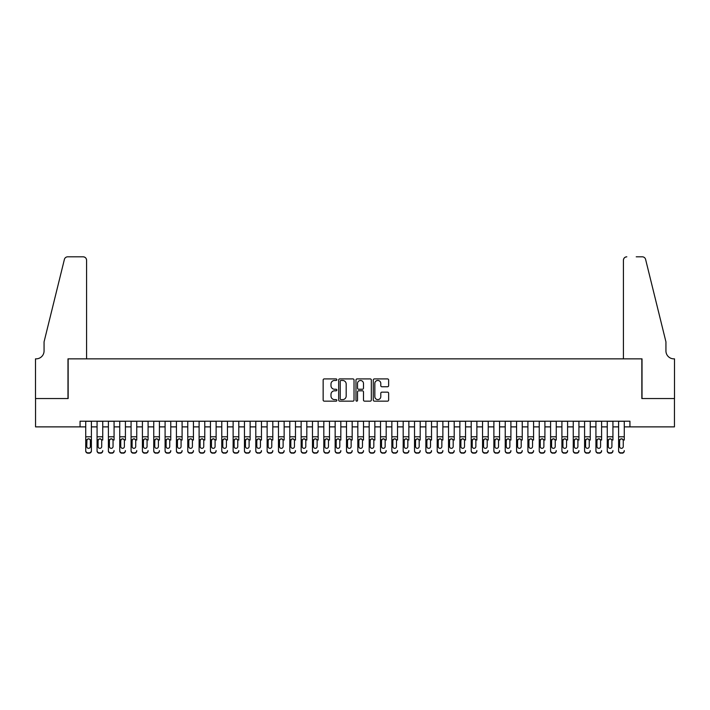 <?xml version="1.0" encoding="UTF-8"?>
<svg xmlns="http://www.w3.org/2000/svg" width="710" height="710" viewBox="0 0 710 710"><rect width="100%" height="100%" fill="white"/><g stroke="black" fill="none" stroke-linecap="round" stroke-linejoin="round"><path stroke-width="1.06" d="M336.859 379.681A0.781 0.781 0 0 0 336.078 378.909L324.257 378.909A1.109 1.109 0 0 0 323.148 380.019L323.148 400.049A1.109 1.109 0 0 0 324.257 401.159L336.078 401.159A0.781 0.781 0 0 0 336.859 400.387A0.781 0.781 0 0 0 336.078 399.606L334.552 399.606A3.559 3.559 0 0 1 330.993 396.047L330.993 394.378A3.559 3.559 0 0 1 334.552 390.811L336.078 390.811A0.781 0.781 0 0 0 336.859 390.03A0.781 0.781 0 0 0 336.078 389.257L334.552 389.257A3.559 3.559 0 0 1 330.993 385.69L330.993 384.021A3.559 3.559 0 0 1 334.552 380.462L336.078 380.462A0.781 0.781 0 0 0 336.859 379.681M387.527 386.755A1.109 1.109 0 0 0 388.636 385.636L388.636 380.019A1.109 1.109 0 0 0 387.527 378.909L374.392 378.909A1.109 1.109 0 0 0 373.283 380.019L373.283 400.049A1.109 1.109 0 0 0 374.392 401.159L387.527 401.159A1.109 1.109 0 0 0 388.636 400.049L388.636 393.26A1.109 1.109 0 0 0 387.527 392.151L381.9 392.151A1.109 1.109 0 0 0 380.791 393.26L380.791 396.624A2.973 2.973 0 0 1 377.818 399.606A2.973 2.973 0 0 1 374.836 396.624L374.836 383.444A2.973 2.973 0 0 1 377.818 380.462A2.973 2.973 0 0 1 380.791 383.444L380.791 385.636A1.109 1.109 0 0 0 381.9 386.755L387.527 386.755M80.061 426.879L35.553 426.879L35.553 398.541L68.151 398.541L68.151 358.852L641.849 358.852L641.849 398.541L674.447 398.541L674.447 426.879L629.939 426.879L629.939 421.216L80.061 421.216L80.061 426.879L85.724 426.879M354.024 380.019A1.109 1.109 0 0 0 352.914 378.909L339.779 378.909A1.109 1.109 0 0 0 338.67 380.019L338.67 400.049A1.109 1.109 0 0 0 339.779 401.159L352.914 401.159A1.109 1.109 0 0 0 354.024 400.049L354.024 380.019M357.086 378.909L370.221 378.909A1.109 1.109 0 0 1 371.33 380.019L371.33 400.049A1.109 1.109 0 0 1 370.221 401.159L364.603 401.159A1.109 1.109 0 0 1 363.484 400.049L363.484 391.929A1.109 1.109 0 0 0 362.375 390.811L358.648 390.811A1.109 1.109 0 0 0 357.529 391.929L357.529 400.387A0.781 0.781 0 0 1 356.748 401.159A0.781 0.781 0 0 1 355.976 400.387L355.976 380.019A1.109 1.109 0 0 1 357.086 378.909M91.395 426.879L97.066 426.879M102.737 426.879L108.399 426.879M114.07 426.879L119.741 426.879M125.413 426.879L131.075 426.879M136.746 426.879L142.417 426.879M148.088 426.879L153.75 426.879M159.422 426.879L165.093 426.879M170.764 426.879L176.426 426.879M182.097 426.879L187.768 426.879M193.44 426.879L199.102 426.879M204.773 426.879L210.444 426.879M216.115 426.879L221.777 426.879M227.448 426.879L233.12 426.879M238.791 426.879L244.453 426.879M250.124 426.879L255.795 426.879M261.466 426.879L267.129 426.879M272.8 426.879L278.471 426.879M284.142 426.879L289.804 426.879M295.475 426.879L301.147 426.879M306.818 426.879L312.48 426.879M318.151 426.879L323.822 426.879M329.493 426.879L335.155 426.879M340.827 426.879L346.498 426.879M352.169 426.879L357.831 426.879M363.502 426.879L369.173 426.879M374.844 426.879L380.507 426.879M386.178 426.879L391.849 426.879M397.52 426.879L403.182 426.879M408.853 426.879L414.525 426.879M420.196 426.879L425.858 426.879M431.529 426.879L437.2 426.879M442.871 426.879L448.534 426.879M454.205 426.879L459.876 426.879M465.547 426.879L471.209 426.879M476.88 426.879L482.551 426.879M488.223 426.879L493.885 426.879M499.556 426.879L505.227 426.879M510.898 426.879L516.56 426.879M522.232 426.879L527.903 426.879M533.574 426.879L539.236 426.879M544.907 426.879L550.578 426.879M556.25 426.879L561.912 426.879M567.583 426.879L573.254 426.879M578.925 426.879L584.587 426.879M590.259 426.879L595.93 426.879M601.601 426.879L607.263 426.879M612.934 426.879L618.605 426.879M624.276 426.879L629.939 426.879M341.004 380.462A0.781 0.781 0 0 0 340.223 381.243L340.223 398.825A0.781 0.781 0 0 0 341.004 399.606L342.619 399.606A3.559 3.559 0 0 0 346.178 396.047L346.178 384.021A3.559 3.559 0 0 0 342.619 380.462L341.004 380.462M363.484 383.498A2.973 2.973 0 0 0 360.511 380.516A2.973 2.973 0 0 0 357.529 383.498L357.529 388.139A1.109 1.109 0 0 0 358.648 389.257L362.375 389.257A1.109 1.109 0 0 0 363.484 388.139L363.484 383.498M85.724 440.076L85.724 450.584A2.272 2.245 -0 0 0 87.996 452.829L89.132 452.829A2.272 2.245 -0 0 0 91.395 450.584L91.395 450.939A2.272 2.245 180 0 1 89.132 453.184L89.132 452.829M90.374 446.528L90.374 440.564L90.374 446.528A1.81 1.802 180 0 1 88.564 448.329A1.81 1.802 180 0 0 90.374 446.528M86.744 446.883L86.744 446.528A1.81 1.802 180 0 0 88.564 448.329M87.614 439.002L86.744 440.422M89.504 439.002L88.564 438.736L90.17 439.721L90.374 440.564M91.395 421.216L91.395 450.584M85.724 421.216L85.724 450.939A2.272 2.245 180 0 0 87.996 453.184L89.132 453.184M85.724 439.721L86.948 439.721L86.744 446.528M86.948 439.721L88.564 438.736M86.576 358.852L86.576 260.215A3.399 3.399 0 0 0 83.176 256.816L67.698 256.816A3.399 3.399 0 0 0 64.397 259.398L44.064 341.847L44.064 350.917A7.934 7.934 0 0 1 36.121 358.852L35.5 358.852L35.5 398.541L67.982 398.541L67.982 358.852L86.576 358.852L86.576 260.215C86.363 258.165 85.227 257.029 83.176 256.816L73.769 256.816M64.397 259.398C65.258 257.535 65.258 257.535 64.397 259.398C65.258 257.535 65.258 257.535 64.397 259.398M44.064 350.917A7.934 7.934 0 0 1 36.121 358.852M623.424 358.852L623.424 260.215L623.424 358.852L642.017 358.852L642.017 398.541L674.5 398.541L674.5 358.852L673.879 358.852A7.934 7.934 0 0 1 665.936 350.917A7.934 7.934 0 0 0 673.879 358.852M659.705 316.571L645.603 259.398L665.936 341.847L665.936 350.917M636.231 256.816L642.302 256.816A3.399 3.399 0 0 1 645.603 259.398C644.742 257.535 644.742 257.535 645.603 259.398C644.742 257.535 644.742 257.535 645.603 259.398M626.823 256.816A3.399 3.399 0 0 0 623.424 260.215C623.637 258.165 624.773 257.029 626.823 256.816M97.066 421.216L97.066 450.584A2.272 2.245 -0 0 0 99.329 452.829L100.465 452.829A2.272 2.245 -0 0 0 102.737 450.584L102.737 450.939A2.272 2.245 180 0 1 100.465 453.184L100.465 452.829M102.737 440.076L102.737 421.216M101.716 446.528L101.716 440.564L101.716 446.528A1.81 1.802 180 0 1 99.897 448.329A1.81 1.802 180 0 0 101.716 446.528M98.086 446.883L98.086 446.528A1.81 1.802 180 0 0 99.897 448.329A1.81 1.802 180 0 1 98.086 446.528L98.086 440.422M98.956 439.002L98.086 440.564L98.282 439.721L99.897 438.736L101.512 439.721L101.716 440.564M100.847 439.002L99.897 438.736M108.399 421.216L108.399 450.584A2.272 2.245 -0 0 0 110.671 452.829L111.807 452.829A2.272 2.245 -0 0 0 114.07 450.584L114.07 450.939A2.272 2.245 180 0 1 111.807 453.184L111.807 452.829M114.07 440.076L114.07 421.216M113.05 446.528L113.05 440.564L113.05 446.528A1.81 1.802 180 0 1 111.239 448.329A1.81 1.802 180 0 0 113.05 446.528M109.42 446.883L109.42 446.528A1.81 1.802 180 0 0 111.239 448.329A1.81 1.802 180 0 1 109.42 446.528L109.42 440.422M110.29 439.002L109.42 440.564L109.624 439.721L111.239 438.736L112.846 439.721L113.05 440.564M112.18 439.002L111.239 438.736M119.741 421.216L119.741 450.584A2.272 2.245 -0 0 0 122.005 452.829L123.141 452.829A2.272 2.245 -0 0 0 125.413 450.584L125.413 450.939A2.272 2.245 180 0 1 123.141 453.184L123.141 452.829M125.413 440.076L125.413 421.216M124.392 446.528L124.392 440.564L124.392 446.528A1.81 1.802 180 0 1 122.573 448.329A1.81 1.802 180 0 0 124.392 446.528M120.762 446.883L120.762 446.528A1.81 1.802 180 0 0 122.573 448.329A1.81 1.802 180 0 1 120.762 446.528L120.762 440.422M121.632 439.002L120.762 440.564L120.957 439.721L122.573 438.736L124.188 439.721L124.392 440.564M123.522 439.002L122.573 438.736M131.075 421.216L131.075 450.584A2.272 2.245 -0 0 0 133.347 452.829L134.483 452.829A2.272 2.245 -0 0 0 136.746 450.584L136.746 450.939A2.272 2.245 180 0 1 134.483 453.184L134.483 452.829M136.746 440.076L136.746 421.216M135.725 446.528L135.725 440.564L135.725 446.528A1.81 1.802 180 0 1 133.915 448.329A1.81 1.802 180 0 0 135.725 446.528M132.095 446.883L132.095 446.528A1.81 1.802 180 0 0 133.915 448.329A1.81 1.802 180 0 1 132.095 446.528L132.095 440.422M132.965 439.002L132.095 440.564L132.3 439.721L133.915 438.736L135.521 439.721L135.725 440.564M134.856 439.002L133.915 438.736M99.329 452.829L100.465 453.184M99.329 453.184A2.272 2.245 180 0 1 97.066 450.939L97.066 450.584M110.671 452.829L111.807 453.184M110.671 453.184A2.272 2.245 180 0 1 108.399 450.939L108.399 450.584M122.005 452.829L123.141 453.184M122.005 453.184A2.272 2.245 180 0 1 119.741 450.939L119.741 450.584M133.347 452.829L134.483 453.184M133.347 453.184A2.272 2.245 180 0 1 131.075 450.939L131.075 450.584M142.417 421.216L142.417 450.584A2.272 2.245 -0 0 0 144.68 452.829L145.816 452.829A2.272 2.245 -0 0 0 148.088 450.584L148.088 450.939A2.272 2.245 180 0 1 145.816 453.184L145.816 452.829M148.088 440.076L148.088 421.216M147.068 446.528L147.068 440.564L147.068 446.528A1.81 1.802 180 0 1 145.248 448.329A1.81 1.802 180 0 0 147.068 446.528M143.438 446.883L143.438 446.528A1.81 1.802 180 0 0 145.248 448.329A1.81 1.802 180 0 1 143.438 446.528L143.438 440.422M144.307 439.002L143.438 440.564L143.633 439.721L145.248 438.736L146.863 439.721L147.068 440.564M146.198 439.002L145.248 438.736M144.68 452.829L145.816 453.184M144.68 453.184A2.272 2.245 180 0 1 142.417 450.939L142.417 450.584M153.75 421.216L153.75 450.584A2.272 2.245 -0 0 0 156.023 452.829L157.159 452.829A2.272 2.245 -0 0 0 159.422 450.584L159.422 450.939A2.272 2.245 180 0 1 157.159 453.184L157.159 452.829M159.422 440.076L159.422 421.216M158.401 446.528L158.401 440.564L158.401 446.528A1.81 1.802 180 0 1 156.59 448.329A1.81 1.802 180 0 0 158.401 446.528M154.771 446.883L154.771 446.528A1.81 1.802 180 0 0 156.59 448.329A1.81 1.802 180 0 1 154.771 446.528L154.771 440.422M155.641 439.002L154.771 440.564L154.975 439.721L156.59 438.736L158.197 439.721L158.401 440.564M157.531 439.002L156.59 438.736M156.023 452.829L157.159 453.184M156.023 453.184A2.272 2.245 180 0 1 153.75 450.939L153.75 450.584M165.093 421.216L165.093 450.584A2.272 2.245 -0 0 0 167.356 452.829L168.492 452.829A2.272 2.245 -0 0 0 170.764 450.584L170.764 450.939A2.272 2.245 180 0 1 168.492 453.184L168.492 452.829M170.764 440.076L170.764 421.216M169.743 446.528L169.743 440.564L169.743 446.528A1.81 1.802 180 0 1 167.924 448.329A1.81 1.802 180 0 0 169.743 446.528M166.113 446.883L166.113 446.528A1.81 1.802 180 0 0 167.924 448.329A1.81 1.802 180 0 1 166.113 446.528L166.113 440.422M166.983 439.002L166.113 440.564L166.309 439.721L167.924 438.736L169.539 439.721L169.743 440.564M168.873 439.002L167.924 438.736M167.356 452.829L168.492 453.184M167.356 453.184A2.272 2.245 180 0 1 165.093 450.939L165.093 450.584M176.426 421.216L176.426 450.584A2.272 2.245 -0 0 0 178.698 452.829L179.834 452.829A2.272 2.245 -0 0 0 182.097 450.584L182.097 450.939A2.272 2.245 180 0 1 179.834 453.184L179.834 452.829M182.097 440.076L182.097 421.216M181.077 446.528L181.077 440.564L181.077 446.528A1.81 1.802 180 0 1 179.266 448.329A1.81 1.802 180 0 0 181.077 446.528M177.447 446.883L177.447 446.528A1.81 1.802 180 0 0 179.266 448.329A1.81 1.802 180 0 1 177.447 446.528L177.447 440.422M178.316 439.002L177.447 440.564L177.651 439.721L179.266 438.736L180.873 439.721L181.077 440.564M180.207 439.002L179.266 438.736M178.698 452.829L179.834 453.184M178.698 453.184A2.272 2.245 180 0 1 176.426 450.939L176.426 450.584M187.768 421.216L187.768 450.584A2.272 2.245 -0 0 0 190.031 452.829L191.167 452.829A2.272 2.245 -0 0 0 193.44 450.584L193.44 450.939A2.272 2.245 180 0 1 191.167 453.184L191.167 452.829M193.44 440.076L193.44 421.216M192.419 446.528L192.419 440.564L192.419 446.528A1.81 1.802 180 0 1 190.599 448.329A1.81 1.802 180 0 0 192.419 446.528M188.789 446.883L188.789 446.528A1.81 1.802 180 0 0 190.599 448.329A1.81 1.802 180 0 1 188.789 446.528L188.789 440.422M189.659 439.002L188.789 440.564L188.984 439.721L190.599 438.736L192.215 439.721L192.419 440.564M191.549 439.002L190.599 438.736M190.031 452.829L191.167 453.184M190.031 453.184A2.272 2.245 180 0 1 187.768 450.939L187.768 450.584M199.102 421.216L199.102 450.584A2.272 2.245 -0 0 0 201.374 452.829L202.51 452.829A2.272 2.245 -0 0 0 204.773 450.584L204.773 450.939A2.272 2.245 180 0 1 202.51 453.184L202.51 452.829M204.773 440.076L204.773 421.216M203.752 446.528L203.752 440.564L203.752 446.528A1.81 1.802 180 0 1 201.942 448.329A1.81 1.802 180 0 0 203.752 446.528M200.122 446.883L200.122 446.528A1.81 1.802 180 0 0 201.942 448.329A1.81 1.802 180 0 1 200.122 446.528L200.122 440.422M200.992 439.002L200.122 440.564L200.326 439.721L201.942 438.736L203.548 439.721L203.752 440.564M202.882 439.002L201.942 438.736M201.374 452.829L202.51 453.184M201.374 453.184A2.272 2.245 180 0 1 199.102 450.939L199.102 450.584M210.444 421.216L210.444 450.584A2.272 2.245 -0 0 0 212.707 452.829L213.843 452.829A2.272 2.245 -0 0 0 216.115 450.584L216.115 450.939A2.272 2.245 180 0 1 213.843 453.184L213.843 452.829M216.115 440.076L216.115 421.216M215.095 446.528L215.095 440.564L215.095 446.528A1.81 1.802 180 0 1 213.275 448.329A1.81 1.802 180 0 0 215.095 446.528M211.465 446.883L211.465 446.528A1.81 1.802 180 0 0 213.275 448.329A1.81 1.802 180 0 1 211.465 446.528L211.465 440.422M212.334 439.002L211.465 440.564L211.66 439.721L213.275 438.736L214.89 439.721L215.095 440.564M214.225 439.002L213.275 438.736M212.707 452.829L213.843 453.184M212.707 453.184A2.272 2.245 180 0 1 210.444 450.939L210.444 450.584M221.777 421.216L221.777 450.584A2.272 2.245 -0 0 0 224.049 452.829L225.185 452.829A2.272 2.245 -0 0 0 227.448 450.584L227.448 450.939A2.272 2.245 180 0 1 225.185 453.184L225.185 452.829M227.448 440.076L227.448 421.216M226.428 446.528L226.428 440.564L226.428 446.528A1.81 1.802 180 0 1 224.617 448.329A1.81 1.802 180 0 0 226.428 446.528M222.798 446.883L222.798 446.528A1.81 1.802 180 0 0 224.617 448.329A1.81 1.802 180 0 1 222.798 446.528L222.798 440.422M223.668 439.002L222.798 440.564L223.002 439.721L224.617 438.736L226.233 439.721L226.428 440.564M225.558 439.002L224.617 438.736M224.049 452.829L225.185 453.184M224.049 453.184A2.272 2.245 180 0 1 221.777 450.939L221.777 450.584M233.12 421.216L233.12 450.584A2.272 2.245 -0 0 0 235.383 452.829L236.519 452.829A2.272 2.245 -0 0 0 238.791 450.584L238.791 450.939A2.272 2.245 180 0 1 236.519 453.184L236.519 452.829M238.791 440.076L238.791 421.216M237.77 446.528L237.77 440.564L237.77 446.528A1.81 1.802 180 0 1 235.951 448.329A1.81 1.802 180 0 0 237.77 446.528M234.14 446.883L234.14 446.528A1.81 1.802 180 0 0 235.951 448.329A1.81 1.802 180 0 1 234.14 446.528L234.14 440.422M235.01 439.002L234.14 440.564L234.335 439.721L235.951 438.736L237.566 439.721L237.77 440.564M236.9 439.002L235.951 438.736M235.383 452.829L236.519 453.184M235.383 453.184A2.272 2.245 180 0 1 233.12 450.939L233.12 450.584M244.453 421.216L244.453 450.584A2.272 2.245 -0 0 0 246.725 452.829L247.861 452.829A2.272 2.245 -0 0 0 250.124 450.584L250.124 450.939A2.272 2.245 180 0 1 247.861 453.184L247.861 452.829M250.124 440.076L250.124 421.216M249.103 446.528L249.103 440.564L249.103 446.528A1.81 1.802 180 0 1 247.293 448.329A1.81 1.802 180 0 0 249.103 446.528M245.474 446.883L245.474 446.528A1.81 1.802 180 0 0 247.293 448.329A1.81 1.802 180 0 1 245.474 446.528L245.474 440.422M246.343 439.002L245.474 440.564L245.678 439.721L247.293 438.736L248.908 439.721L249.103 440.564M248.234 439.002L247.293 438.736M246.725 452.829L247.861 453.184M246.725 453.184A2.272 2.245 180 0 1 244.453 450.939L244.453 450.584M255.795 421.216L255.795 450.584A2.272 2.245 -0 0 0 258.058 452.829L259.194 452.829A2.272 2.245 -0 0 0 261.466 450.584L261.466 450.939A2.272 2.245 180 0 1 259.194 453.184L259.194 452.829M261.466 440.076L261.466 421.216M260.446 446.528L260.446 440.564L260.446 446.528A1.81 1.802 180 0 1 258.626 448.329A1.81 1.802 180 0 0 260.446 446.528M256.816 446.883L256.816 446.528A1.81 1.802 180 0 0 258.626 448.329A1.81 1.802 180 0 1 256.816 446.528L256.816 440.422M257.686 439.002L256.816 440.564L257.011 439.721L258.626 438.736L260.242 439.721L260.446 440.564M259.576 439.002L258.626 438.736M258.058 452.829L259.194 453.184M258.058 453.184A2.272 2.245 180 0 1 255.795 450.939L255.795 450.584M267.129 421.216L267.129 450.584A2.272 2.245 -0 0 0 269.401 452.829L270.537 452.829A2.272 2.245 -0 0 0 272.8 450.584L272.8 450.939A2.272 2.245 180 0 1 270.537 453.184L270.537 452.829M272.8 440.076L272.8 421.216M271.779 446.528L271.779 440.564L271.779 446.528A1.81 1.802 180 0 1 269.969 448.329A1.81 1.802 180 0 0 271.779 446.528M268.149 446.883L268.149 446.528A1.81 1.802 180 0 0 269.969 448.329A1.81 1.802 180 0 1 268.149 446.528L268.149 440.422M269.019 439.002L268.149 440.564L268.353 439.721L269.969 438.736L271.584 439.721L271.779 440.564M270.909 439.002L269.969 438.736M269.401 452.829L270.537 453.184M269.401 453.184A2.272 2.245 180 0 1 267.129 450.939L267.129 450.584M278.471 421.216L278.471 450.584A2.272 2.245 -0 0 0 280.734 452.829L281.87 452.829A2.272 2.245 -0 0 0 284.142 450.584L284.142 450.939A2.272 2.245 180 0 1 281.87 453.184L281.87 452.829M284.142 440.076L284.142 421.216M283.121 446.528L283.121 440.564L283.121 446.528A1.81 1.802 180 0 1 281.302 448.329A1.81 1.802 180 0 0 283.121 446.528M279.491 446.883L279.491 446.528A1.81 1.802 180 0 0 281.302 448.329A1.81 1.802 180 0 1 279.491 446.528L279.491 440.422M280.361 439.002L279.491 440.564L279.687 439.721L281.302 438.736L282.917 439.721L283.121 440.564M282.252 439.002L281.302 438.736M280.734 452.829L281.87 453.184M280.734 453.184A2.272 2.245 180 0 1 278.471 450.939L278.471 450.584M289.804 421.216L289.804 450.584A2.272 2.245 -0 0 0 292.076 452.829L293.212 452.829A2.272 2.245 -0 0 0 295.475 450.584L295.475 450.939A2.272 2.245 180 0 1 293.212 453.184L293.212 452.829M295.475 440.076L295.475 421.216M294.455 446.528L294.455 440.564L294.455 446.528A1.81 1.802 180 0 1 292.644 448.329A1.81 1.802 180 0 0 294.455 446.528M290.825 446.883L290.825 446.528A1.81 1.802 180 0 0 292.644 448.329A1.81 1.802 180 0 1 290.825 446.528L290.825 440.422M291.695 439.002L290.825 440.564L291.029 439.721L292.644 438.736L294.26 439.721L294.455 440.564M293.585 439.002L292.644 438.736M292.076 452.829L293.212 453.184M292.076 453.184A2.272 2.245 180 0 1 289.804 450.939L289.804 450.584M301.147 421.216L301.147 450.584A2.272 2.245 -0 0 0 303.41 452.829L304.546 452.829A2.272 2.245 -0 0 0 306.818 450.584L306.818 450.939A2.272 2.245 180 0 1 304.546 453.184L304.546 452.829M306.818 440.076L306.818 421.216M305.797 446.528L305.797 440.564L305.797 446.528A1.81 1.802 180 0 1 303.978 448.329A1.81 1.802 180 0 0 305.797 446.528M302.167 446.883L302.167 446.528A1.81 1.802 180 0 0 303.978 448.329A1.81 1.802 180 0 1 302.167 446.528L302.167 440.422M303.037 439.002L302.167 440.564L302.362 439.721L303.978 438.736L305.593 439.721L305.797 440.564M304.927 439.002L303.978 438.736M303.41 452.829L304.546 453.184M303.41 453.184A2.272 2.245 180 0 1 301.147 450.939L301.147 450.584M312.48 421.216L312.48 450.584A2.272 2.245 -0 0 0 314.752 452.829L315.888 452.829A2.272 2.245 -0 0 0 318.151 450.584L318.151 450.939A2.272 2.245 180 0 1 315.888 453.184L315.888 452.829M318.151 440.076L318.151 421.216M317.13 446.528L317.13 440.564L317.13 446.528A1.81 1.802 180 0 1 315.32 448.329A1.81 1.802 180 0 0 317.13 446.528M313.5 446.883L313.5 446.528A1.81 1.802 180 0 0 315.32 448.329A1.81 1.802 180 0 1 313.5 446.528L313.5 440.422M314.37 439.002L313.5 440.564L313.705 439.721L315.32 438.736L316.935 439.721L317.13 440.564M316.261 439.002L315.32 438.736M314.752 452.829L315.888 453.184M314.752 453.184A2.272 2.245 180 0 1 312.48 450.939L312.48 450.584M323.822 421.216L323.822 450.584A2.272 2.245 -0 0 0 326.085 452.829L327.221 452.829A2.272 2.245 -0 0 0 329.493 450.584L329.493 450.939A2.272 2.245 180 0 1 327.221 453.184L327.221 452.829M329.493 440.076L329.493 421.216M328.473 446.528L328.473 440.564L328.473 446.528A1.81 1.802 180 0 1 326.653 448.329A1.81 1.802 180 0 0 328.473 446.528M324.843 446.883L324.843 446.528A1.81 1.802 180 0 0 326.653 448.329A1.81 1.802 180 0 1 324.843 446.528L324.843 440.422M325.712 439.002L324.843 440.564L325.038 439.721L326.653 438.736L328.268 439.721L328.473 440.564M327.603 439.002L326.653 438.736M326.085 452.829L327.221 453.184M326.085 453.184A2.272 2.245 180 0 1 323.822 450.939L323.822 450.584M335.155 421.216L335.155 450.584A2.272 2.245 -0 0 0 337.427 452.829L338.563 452.829A2.272 2.245 -0 0 0 340.827 450.584L340.827 450.939A2.272 2.245 180 0 1 338.563 453.184L338.563 452.829M340.827 440.076L340.827 421.216M339.806 446.528L339.806 440.564L339.806 446.528A1.81 1.802 180 0 1 337.995 448.329A1.81 1.802 180 0 0 339.806 446.528M336.176 446.883L336.176 446.528A1.81 1.802 180 0 0 337.995 448.329A1.81 1.802 180 0 1 336.176 446.528L336.176 440.422M337.046 439.002L336.176 440.564L336.38 439.721L337.995 438.736L339.611 439.721L339.806 440.564M338.936 439.002L337.995 438.736M337.427 452.829L338.563 453.184M337.427 453.184A2.272 2.245 180 0 1 335.155 450.939L335.155 450.584M346.498 421.216L346.498 450.584A2.272 2.245 -0 0 0 348.761 452.829L349.897 452.829A2.272 2.245 -0 0 0 352.169 450.584L352.169 450.939A2.272 2.245 180 0 1 349.897 453.184L349.897 452.829M352.169 440.076L352.169 421.216M351.148 446.528L351.148 440.564L351.148 446.528A1.81 1.802 180 0 1 349.329 448.329A1.81 1.802 180 0 0 351.148 446.528M347.518 446.883L347.518 446.528A1.81 1.802 180 0 0 349.329 448.329A1.81 1.802 180 0 1 347.518 446.528L347.518 440.422M348.388 439.002L347.518 440.564L347.714 439.721L349.329 438.736L350.944 439.721L351.148 440.564M350.279 439.002L349.329 438.736M348.761 452.829L349.897 453.184M348.761 453.184A2.272 2.245 180 0 1 346.498 450.939L346.498 450.584M357.831 421.216L357.831 450.584A2.272 2.245 -0 0 0 360.103 452.829L361.239 452.829A2.272 2.245 -0 0 0 363.502 450.584L363.502 450.939A2.272 2.245 180 0 1 361.239 453.184L361.239 452.829M363.502 440.076L363.502 421.216M362.482 446.528L362.482 440.564L362.482 446.528A1.81 1.802 180 0 1 360.671 448.329A1.81 1.802 180 0 0 362.482 446.528M358.852 446.883L358.852 446.528A1.81 1.802 180 0 0 360.671 448.329A1.81 1.802 180 0 1 358.852 446.528L358.852 440.422M359.721 439.002L358.852 440.564L359.056 439.721L360.671 438.736L362.286 439.721L362.482 440.564M361.612 439.002L360.671 438.736M360.103 452.829L361.239 453.184M360.103 453.184A2.272 2.245 180 0 1 357.831 450.939L357.831 450.584M369.173 421.216L369.173 450.584A2.272 2.245 -0 0 0 371.436 452.829L372.572 452.829A2.272 2.245 -0 0 0 374.844 450.584L374.844 450.939A2.272 2.245 180 0 1 372.572 453.184L372.572 452.829M374.844 440.076L374.844 421.216M373.824 446.528L373.824 440.564L373.824 446.528A1.81 1.802 180 0 1 372.005 448.329A1.81 1.802 180 0 0 373.824 446.528M370.194 446.883L370.194 446.528A1.81 1.802 180 0 0 372.005 448.329A1.81 1.802 180 0 1 370.194 446.528L370.194 440.422M371.064 439.002L370.194 440.564L370.389 439.721L372.005 438.736L373.62 439.721L373.824 440.564M372.954 439.002L372.005 438.736M371.436 452.829L372.572 453.184M371.436 453.184A2.272 2.245 180 0 1 369.173 450.939L369.173 450.584M380.507 421.216L380.507 450.584A2.272 2.245 -0 0 0 382.779 452.829L383.915 452.829A2.272 2.245 -0 0 0 386.178 450.584L386.178 450.939A2.272 2.245 180 0 1 383.915 453.184L383.915 452.829M386.178 440.076L386.178 421.216M385.157 446.528L385.157 440.564L385.157 446.528A1.81 1.802 180 0 1 383.347 448.329A1.81 1.802 180 0 0 385.157 446.528M381.527 446.883L381.527 446.528A1.81 1.802 180 0 0 383.347 448.329A1.81 1.802 180 0 1 381.527 446.528L381.527 440.422M382.397 439.002L381.527 440.564L381.731 439.721L383.347 438.736L384.962 439.721L385.157 440.564M384.287 439.002L383.347 438.736M382.779 452.829L383.915 453.184M382.779 453.184A2.272 2.245 180 0 1 380.507 450.939L380.507 450.584M391.849 421.216L391.849 450.584A2.272 2.245 -0 0 0 394.112 452.829L395.248 452.829A2.272 2.245 -0 0 0 397.52 450.584L397.52 450.939A2.272 2.245 180 0 1 395.248 453.184L395.248 452.829M397.52 440.076L397.52 421.216M396.499 446.528L396.499 440.564L396.499 446.528A1.81 1.802 180 0 1 394.68 448.329A1.81 1.802 180 0 0 396.499 446.528M392.87 446.883L392.87 446.528A1.81 1.802 180 0 0 394.68 448.329A1.81 1.802 180 0 1 392.87 446.528L392.87 440.422M393.739 439.002L392.87 440.564L393.065 439.721L394.68 438.736L396.295 439.721L396.499 440.564M395.63 439.002L394.68 438.736M394.112 452.829L395.248 453.184M394.112 453.184A2.272 2.245 180 0 1 391.849 450.939L391.849 450.584M403.182 421.216L403.182 450.584A2.272 2.245 -0 0 0 405.454 452.829L406.59 452.829A2.272 2.245 -0 0 0 408.853 450.584L408.853 450.939A2.272 2.245 180 0 1 406.59 453.184L406.59 452.829M408.853 440.076L408.853 421.216M407.833 446.528L407.833 440.564L407.833 446.528A1.81 1.802 180 0 1 406.022 448.329A1.81 1.802 180 0 0 407.833 446.528M404.203 446.883L404.203 446.528A1.81 1.802 180 0 0 406.022 448.329A1.81 1.802 180 0 1 404.203 446.528L404.203 440.422M405.073 439.002L404.203 440.564L404.407 439.721L406.022 438.736L407.638 439.721L407.833 440.564M406.963 439.002L406.022 438.736M405.454 452.829L406.59 453.184M405.454 453.184A2.272 2.245 180 0 1 403.182 450.939L403.182 450.584M414.525 421.216L414.525 450.584A2.272 2.245 -0 0 0 416.788 452.829L417.924 452.829A2.272 2.245 -0 0 0 420.196 450.584L420.196 450.939A2.272 2.245 180 0 1 417.924 453.184L417.924 452.829M420.196 440.076L420.196 421.216M419.175 446.528L419.175 440.564L419.175 446.528A1.81 1.802 180 0 1 417.356 448.329A1.81 1.802 180 0 0 419.175 446.528M415.545 446.883L415.545 446.528A1.81 1.802 180 0 0 417.356 448.329A1.81 1.802 180 0 1 415.545 446.528L415.545 440.422M416.415 439.002L415.545 440.564L415.74 439.721L417.356 438.736L418.971 439.721L419.175 440.564M418.305 439.002L417.356 438.736M416.788 452.829L417.924 453.184M416.788 453.184A2.272 2.245 180 0 1 414.525 450.939L414.525 450.584M425.858 421.216L425.858 450.584A2.272 2.245 -0 0 0 428.13 452.829L429.266 452.829A2.272 2.245 -0 0 0 431.529 450.584L431.529 450.939A2.272 2.245 180 0 1 429.266 453.184L429.266 452.829M431.529 440.076L431.529 421.216M430.508 446.528L430.508 440.564L430.508 446.528A1.81 1.802 180 0 1 428.698 448.329A1.81 1.802 180 0 0 430.508 446.528M426.879 446.883L426.879 446.528A1.81 1.802 180 0 0 428.698 448.329A1.81 1.802 180 0 1 426.879 446.528L426.879 440.422M427.748 439.002L426.879 440.564L427.083 439.721L428.698 438.736L430.313 439.721L430.508 440.564M429.639 439.002L428.698 438.736M428.13 452.829L429.266 453.184M428.13 453.184A2.272 2.245 180 0 1 425.858 450.939L425.858 450.584M437.2 421.216L437.2 450.584A2.272 2.245 -0 0 0 439.463 452.829L440.599 452.829A2.272 2.245 -0 0 0 442.871 450.584L442.871 450.939A2.272 2.245 180 0 1 440.599 453.184L440.599 452.829M442.871 440.076L442.871 421.216M441.851 446.528L441.851 440.564L441.851 446.528A1.81 1.802 180 0 1 440.031 448.329A1.81 1.802 180 0 0 441.851 446.528M438.221 446.883L438.221 446.528A1.81 1.802 180 0 0 440.031 448.329A1.81 1.802 180 0 1 438.221 446.528L438.221 440.422M439.091 439.002L438.221 440.564L438.416 439.721L440.031 438.736L441.647 439.721L441.851 440.564M440.981 439.002L440.031 438.736M439.463 452.829L440.599 453.184M439.463 453.184A2.272 2.245 180 0 1 437.2 450.939L437.2 450.584M448.534 421.216L448.534 450.584A2.272 2.245 -0 0 0 450.806 452.829L451.942 452.829A2.272 2.245 -0 0 0 454.205 450.584L454.205 450.939A2.272 2.245 180 0 1 451.942 453.184L451.942 452.829M454.205 440.076L454.205 421.216M453.184 446.528L453.184 440.564L453.184 446.528A1.81 1.802 180 0 1 451.374 448.329A1.81 1.802 180 0 0 453.184 446.528M449.554 446.883L449.554 446.528A1.81 1.802 180 0 0 451.374 448.329A1.81 1.802 180 0 1 449.554 446.528L449.554 440.422M450.424 439.002L449.554 440.564L449.758 439.721L451.374 438.736L452.989 439.721L453.184 440.564M452.314 439.002L451.374 438.736M450.806 452.829L451.942 453.184M450.806 453.184A2.272 2.245 180 0 1 448.534 450.939L448.534 450.584M459.876 421.216L459.876 450.584A2.272 2.245 -0 0 0 462.139 452.829L463.275 452.829A2.272 2.245 -0 0 0 465.547 450.584L465.547 450.939A2.272 2.245 180 0 1 463.275 453.184L463.275 452.829M465.547 440.076L465.547 421.216M464.526 446.528L464.526 440.564L464.526 446.528A1.81 1.802 180 0 1 462.707 448.329A1.81 1.802 180 0 0 464.526 446.528M460.897 446.883L460.897 446.528A1.81 1.802 180 0 0 462.707 448.329A1.81 1.802 180 0 1 460.897 446.528L460.897 440.422M461.766 439.002L460.897 440.564L461.092 439.721L462.707 438.736L464.322 439.721L464.526 440.564M463.657 439.002L462.707 438.736M462.139 452.829L463.275 453.184M462.139 453.184A2.272 2.245 180 0 1 459.876 450.939L459.876 450.584M471.209 421.216L471.209 450.584A2.272 2.245 -0 0 0 473.481 452.829L474.617 452.829A2.272 2.245 -0 0 0 476.88 450.584L476.88 450.939A2.272 2.245 180 0 1 474.617 453.184L474.617 452.829M476.88 440.076L476.88 421.216M475.86 446.528L475.86 440.564L475.86 446.528A1.81 1.802 180 0 1 474.049 448.329A1.81 1.802 180 0 0 475.86 446.528M472.23 446.883L472.23 446.528A1.81 1.802 180 0 0 474.049 448.329A1.81 1.802 180 0 1 472.23 446.528L472.23 440.422M473.1 439.002L472.23 440.564L472.434 439.721L474.049 438.736L475.665 439.721L475.86 440.564M474.99 439.002L474.049 438.736M473.481 452.829L474.617 453.184M473.481 453.184A2.272 2.245 180 0 1 471.209 450.939L471.209 450.584M482.551 421.216L482.551 450.584A2.272 2.245 -0 0 0 484.815 452.829L485.951 452.829A2.272 2.245 -0 0 0 488.223 450.584L488.223 450.939A2.272 2.245 180 0 1 485.951 453.184L485.951 452.829M488.223 440.076L488.223 421.216M487.202 446.528L487.202 440.564L487.202 446.528A1.81 1.802 180 0 1 485.383 448.329A1.81 1.802 180 0 0 487.202 446.528M483.572 446.883L483.572 446.528A1.81 1.802 180 0 0 485.383 448.329A1.81 1.802 180 0 1 483.572 446.528L483.572 440.422M484.442 439.002L483.572 440.564L483.767 439.721L485.383 438.736L486.998 439.721L487.202 440.564M486.332 439.002L485.383 438.736M484.815 452.829L485.951 453.184M484.815 453.184A2.272 2.245 180 0 1 482.551 450.939L482.551 450.584M493.885 421.216L493.885 450.584A2.272 2.245 -0 0 0 496.157 452.829L497.293 452.829A2.272 2.245 -0 0 0 499.556 450.584L499.556 450.939A2.272 2.245 180 0 1 497.293 453.184L497.293 452.829M499.556 440.076L499.556 421.216M498.535 446.528L498.535 440.564L498.535 446.528A1.81 1.802 180 0 1 496.725 448.329A1.81 1.802 180 0 0 498.535 446.528M494.905 446.883L494.905 446.528A1.81 1.802 180 0 0 496.725 448.329A1.81 1.802 180 0 1 494.905 446.528L494.905 440.422M495.775 439.002L494.905 440.564L495.11 439.721L496.725 438.736L498.34 439.721L498.535 440.564M497.666 439.002L496.725 438.736M496.157 452.829L497.293 453.184M496.157 453.184A2.272 2.245 180 0 1 493.885 450.939L493.885 450.584M505.227 421.216L505.227 450.584A2.272 2.245 -0 0 0 507.49 452.829L508.626 452.829A2.272 2.245 -0 0 0 510.898 450.584L510.898 450.939A2.272 2.245 180 0 1 508.626 453.184L508.626 452.829M510.898 440.076L510.898 421.216M509.878 446.528L509.878 440.564L509.878 446.528A1.81 1.802 180 0 1 508.058 448.329A1.81 1.802 180 0 0 509.878 446.528M506.248 446.883L506.248 446.528A1.81 1.802 180 0 0 508.058 448.329A1.81 1.802 180 0 1 506.248 446.528L506.248 440.422M507.117 439.002L506.248 440.564L506.452 439.721L508.058 438.736L509.673 439.721L509.878 440.564M509.008 439.002L508.058 438.736M507.49 452.829L508.626 453.184M507.49 453.184A2.272 2.245 180 0 1 505.227 450.939L505.227 450.584M516.56 421.216L516.56 450.584A2.272 2.245 -0 0 0 518.832 452.829L519.968 452.829A2.272 2.245 -0 0 0 522.232 450.584L522.232 450.939A2.272 2.245 180 0 1 519.968 453.184L519.968 452.829M522.232 440.076L522.232 421.216M521.211 446.528L521.211 440.564L521.211 446.528A1.81 1.802 180 0 1 519.4 448.329A1.81 1.802 180 0 0 521.211 446.528M517.581 446.883L517.581 446.528A1.81 1.802 180 0 0 519.4 448.329A1.81 1.802 180 0 1 517.581 446.528L517.581 440.422M518.451 439.002L517.581 440.564L517.785 439.721L519.4 438.736L521.016 439.721L521.211 440.564M520.341 439.002L519.4 438.736M518.832 452.829L519.968 453.184M518.832 453.184A2.272 2.245 180 0 1 516.56 450.939L516.56 450.584M527.903 421.216L527.903 450.584A2.272 2.245 -0 0 0 530.166 452.829L531.302 452.829A2.272 2.245 -0 0 0 533.574 450.584L533.574 450.939A2.272 2.245 180 0 1 531.302 453.184L531.302 452.829M533.574 440.076L533.574 421.216M532.553 446.528L532.553 440.564L532.553 446.528A1.81 1.802 180 0 1 530.734 448.329A1.81 1.802 180 0 0 532.553 446.528M528.923 446.883L528.923 446.528A1.81 1.802 180 0 0 530.734 448.329A1.81 1.802 180 0 1 528.923 446.528L528.923 440.422M529.793 439.002L528.923 440.564L529.128 439.721L530.734 438.736L532.349 439.721L532.553 440.564M531.683 439.002L530.734 438.736M530.166 452.829L531.302 453.184M530.166 453.184A2.272 2.245 180 0 1 527.903 450.939L527.903 450.584M539.236 421.216L539.236 450.584A2.272 2.245 -0 0 0 541.508 452.829L542.644 452.829A2.272 2.245 -0 0 0 544.907 450.584L544.907 450.939A2.272 2.245 180 0 1 542.644 453.184L542.644 452.829M544.907 440.076L544.907 421.216M543.887 446.528L543.887 440.564L543.887 446.528A1.81 1.802 180 0 1 542.076 448.329A1.81 1.802 180 0 0 543.887 446.528M540.257 446.883L540.257 446.528A1.81 1.802 180 0 0 542.076 448.329A1.81 1.802 180 0 1 540.257 446.528L540.257 440.422M541.126 439.002L540.257 440.564L540.461 439.721L542.076 438.736L543.691 439.721L543.887 440.564M543.017 439.002L542.076 438.736M541.508 452.829L542.644 453.184M541.508 453.184A2.272 2.245 180 0 1 539.236 450.939L539.236 450.584M550.578 421.216L550.578 450.584A2.272 2.245 -0 0 0 552.841 452.829L553.977 452.829A2.272 2.245 -0 0 0 556.25 450.584L556.25 450.939A2.272 2.245 180 0 1 553.977 453.184L553.977 452.829M556.25 440.076L556.25 421.216M555.229 446.528L555.229 440.564L555.229 446.528A1.81 1.802 180 0 1 553.409 448.329A1.81 1.802 180 0 0 555.229 446.528M551.599 446.883L551.599 446.528A1.81 1.802 180 0 0 553.409 448.329A1.81 1.802 180 0 1 551.599 446.528L551.599 440.422M552.469 439.002L551.599 440.564L551.803 439.721L553.409 438.736L555.025 439.721L555.229 440.564M554.359 439.002L553.409 438.736M552.841 452.829L553.977 453.184M552.841 453.184A2.272 2.245 180 0 1 550.578 450.939L550.578 450.584M561.912 421.216L561.912 450.584A2.272 2.245 -0 0 0 564.184 452.829L565.32 452.829A2.272 2.245 -0 0 0 567.583 450.584L567.583 450.939A2.272 2.245 180 0 1 565.32 453.184L565.32 452.829M567.583 440.076L567.583 421.216M566.562 446.528L566.562 440.564L566.562 446.528A1.81 1.802 180 0 1 564.752 448.329A1.81 1.802 180 0 0 566.562 446.528M562.932 446.883L562.932 446.528A1.81 1.802 180 0 0 564.752 448.329A1.81 1.802 180 0 1 562.932 446.528L562.932 440.422M563.802 439.002L562.932 440.564L563.136 439.721L564.752 438.736L566.367 439.721L566.562 440.564M565.692 439.002L564.752 438.736M564.184 452.829L565.32 453.184M564.184 453.184A2.272 2.245 180 0 1 561.912 450.939L561.912 450.584M573.254 421.216L573.254 450.584A2.272 2.245 -0 0 0 575.517 452.829L576.653 452.829A2.272 2.245 -0 0 0 578.925 450.584L578.925 450.939A2.272 2.245 180 0 1 576.653 453.184L576.653 452.829M578.925 440.076L578.925 421.216M577.904 446.528L577.904 440.564L577.904 446.528A1.81 1.802 180 0 1 576.085 448.329A1.81 1.802 180 0 0 577.904 446.528M574.275 446.883L574.275 446.528A1.81 1.802 180 0 0 576.085 448.329A1.81 1.802 180 0 1 574.275 446.528L574.275 440.422M575.144 439.002L574.275 440.564L574.479 439.721L576.085 438.736L577.7 439.721L577.904 440.564M577.035 439.002L576.085 438.736M575.517 452.829L576.653 453.184M575.517 453.184A2.272 2.245 180 0 1 573.254 450.939L573.254 450.584M584.587 421.216L584.587 450.584A2.272 2.245 -0 0 0 586.859 452.829L587.995 452.829A2.272 2.245 -0 0 0 590.259 450.584L590.259 450.939A2.272 2.245 180 0 1 587.995 453.184L587.995 452.829M590.259 440.076L590.259 421.216M589.238 446.528L589.238 440.564L589.238 446.528A1.81 1.802 180 0 1 587.427 448.329A1.81 1.802 180 0 0 589.238 446.528M585.608 446.883L585.608 446.528A1.81 1.802 180 0 0 587.427 448.329A1.81 1.802 180 0 1 585.608 446.528L585.608 440.422M586.478 439.002L585.608 440.564L585.812 439.721L587.427 438.736L589.043 439.721L589.238 440.564M588.368 439.002L587.427 438.736M586.859 452.829L587.995 453.184M586.859 453.184A2.272 2.245 180 0 1 584.587 450.939L584.587 450.584M595.93 421.216L595.93 450.584A2.272 2.245 -0 0 0 598.193 452.829L599.329 452.829A2.272 2.245 -0 0 0 601.601 450.584L601.601 450.939A2.272 2.245 180 0 1 599.329 453.184L599.329 452.829M601.601 440.076L601.601 421.216M600.58 446.528L600.58 440.564L600.58 446.528A1.81 1.802 180 0 1 598.761 448.329A1.81 1.802 180 0 0 600.58 446.528M596.95 446.883L596.95 446.528A1.81 1.802 180 0 0 598.761 448.329A1.81 1.802 180 0 1 596.95 446.528L596.95 440.422M597.82 439.002L596.95 440.564L597.154 439.721L598.761 438.736L600.376 439.721L600.58 440.564M599.71 439.002L598.761 438.736M598.193 452.829L599.329 453.184M598.193 453.184A2.272 2.245 180 0 1 595.93 450.939L595.93 450.584M607.263 421.216L607.263 450.584A2.272 2.245 -0 0 0 609.535 452.829L610.671 452.829A2.272 2.245 -0 0 0 612.934 450.584L612.934 450.939A2.272 2.245 180 0 1 610.671 453.184L610.671 452.829M612.934 440.076L612.934 421.216M611.913 446.528L611.913 440.564L611.913 446.528A1.81 1.802 180 0 1 610.103 448.329A1.81 1.802 180 0 0 611.913 446.528M608.284 446.883L608.284 446.528A1.81 1.802 180 0 0 610.103 448.329A1.81 1.802 180 0 1 608.284 446.528L608.284 440.422M609.153 439.002L608.284 440.564L608.488 439.721L610.103 438.736L611.718 439.721L611.913 440.564M611.044 439.002L610.103 438.736M609.535 452.829L610.671 453.184M609.535 453.184A2.272 2.245 180 0 1 607.263 450.939L607.263 450.584M618.605 421.216L618.605 450.584A2.272 2.245 -0 0 0 620.868 452.829L622.004 452.829A2.272 2.245 -0 0 0 624.276 450.584L624.276 450.939A2.272 2.245 180 0 1 622.004 453.184L622.004 452.829M624.276 440.076L624.276 421.216M623.256 446.528L623.256 440.564L623.256 446.528A1.81 1.802 180 0 1 621.436 448.329A1.81 1.802 180 0 0 623.256 446.528M619.626 446.883L619.626 446.528A1.81 1.802 180 0 0 621.436 448.329A1.81 1.802 180 0 1 619.626 446.528L619.626 440.422M620.496 439.002L619.626 440.564L619.83 439.721L621.436 438.736L623.052 439.721L623.256 440.564M622.386 439.002L621.436 438.736M620.868 452.829L622.004 453.184M620.868 453.184A2.272 2.245 180 0 1 618.605 450.939L618.605 450.584M90.17 439.721L91.395 439.721M85.724 436.792L91.395 436.792M85.724 421.296L91.395 421.296M101.512 439.721L102.737 439.721M97.066 439.721L98.282 439.721M97.066 436.792L102.737 436.792M97.066 421.296L102.737 421.296M112.846 439.721L114.07 439.721M108.399 439.721L109.624 439.721M108.399 436.792L114.07 436.792M108.399 421.296L114.07 421.296M124.188 439.721L125.413 439.721M119.741 439.721L120.957 439.721M119.741 436.792L125.413 436.792M119.741 421.296L125.413 421.296M135.521 439.721L136.746 439.721M131.075 439.721L132.3 439.721M131.075 436.792L136.746 436.792M131.075 421.296L136.746 421.296M146.863 439.721L148.088 439.721M142.417 439.721L143.633 439.721M142.417 436.792L148.088 436.792M142.417 421.296L148.088 421.296M158.197 439.721L159.422 439.721M153.75 439.721L154.975 439.721M153.75 436.792L159.422 436.792M153.75 421.296L159.422 421.296M169.539 439.721L170.764 439.721M165.093 439.721L166.309 439.721M165.093 436.792L170.764 436.792M165.093 421.296L170.764 421.296M180.873 439.721L182.097 439.721M176.426 439.721L177.651 439.721M176.426 436.792L182.097 436.792M176.426 421.296L182.097 421.296M192.215 439.721L193.44 439.721M187.768 439.721L188.984 439.721M187.768 436.792L193.44 436.792M187.768 421.296L193.44 421.296M203.548 439.721L204.773 439.721M199.102 439.721L200.326 439.721M199.102 436.792L204.773 436.792M199.102 421.296L204.773 421.296M214.89 439.721L216.115 439.721M210.444 439.721L211.66 439.721M210.444 436.792L216.115 436.792M210.444 421.296L216.115 421.296M226.233 439.721L227.448 439.721M221.777 439.721L223.002 439.721M221.777 436.792L227.448 436.792M221.777 421.296L227.448 421.296M237.566 439.721L238.791 439.721M233.12 439.721L234.335 439.721M233.12 436.792L238.791 436.792M233.12 421.296L238.791 421.296M248.908 439.721L250.124 439.721M244.453 439.721L245.678 439.721M244.453 436.792L250.124 436.792M244.453 421.296L250.124 421.296M260.242 439.721L261.466 439.721M255.795 439.721L257.011 439.721M255.795 436.792L261.466 436.792M255.795 421.296L261.466 421.296M271.584 439.721L272.8 439.721M267.129 439.721L268.353 439.721M267.129 436.792L272.8 436.792M267.129 421.296L272.8 421.296M282.917 439.721L284.142 439.721M278.471 439.721L279.687 439.721M278.471 436.792L284.142 436.792M278.471 421.296L284.142 421.296M294.26 439.721L295.475 439.721M289.804 439.721L291.029 439.721M289.804 436.792L295.475 436.792M289.804 421.296L295.475 421.296M305.593 439.721L306.818 439.721M301.147 439.721L302.362 439.721M301.147 436.792L306.818 436.792M301.147 421.296L306.818 421.296M316.935 439.721L318.151 439.721M312.48 439.721L313.705 439.721M312.48 436.792L318.151 436.792M312.48 421.296L318.151 421.296M328.268 439.721L329.493 439.721M323.822 439.721L325.038 439.721M323.822 436.792L329.493 436.792M323.822 421.296L329.493 421.296M339.611 439.721L340.827 439.721M335.155 439.721L336.38 439.721M335.155 436.792L340.827 436.792M335.155 421.296L340.827 421.296M350.944 439.721L352.169 439.721M346.498 439.721L347.714 439.721M346.498 436.792L352.169 436.792M346.498 421.296L352.169 421.296M362.286 439.721L363.502 439.721M357.831 439.721L359.056 439.721M357.831 436.792L363.502 436.792M357.831 421.296L363.502 421.296M373.62 439.721L374.844 439.721M369.173 439.721L370.389 439.721M369.173 436.792L374.844 436.792M369.173 421.296L374.844 421.296M384.962 439.721L386.178 439.721M380.507 439.721L381.731 439.721M380.507 436.792L386.178 436.792M380.507 421.296L386.178 421.296M396.295 439.721L397.52 439.721M391.849 439.721L393.065 439.721M391.849 436.792L397.52 436.792M391.849 421.296L397.52 421.296M407.638 439.721L408.853 439.721M403.182 439.721L404.407 439.721M403.182 436.792L408.853 436.792M403.182 421.296L408.853 421.296M418.971 439.721L420.196 439.721M414.525 439.721L415.74 439.721M414.525 436.792L420.196 436.792M414.525 421.296L420.196 421.296M430.313 439.721L431.529 439.721M425.858 439.721L427.083 439.721M425.858 436.792L431.529 436.792M425.858 421.296L431.529 421.296M441.647 439.721L442.871 439.721M437.2 439.721L438.416 439.721M437.2 436.792L442.871 436.792M437.2 421.296L442.871 421.296M452.989 439.721L454.205 439.721M448.534 439.721L449.758 439.721M448.534 436.792L454.205 436.792M448.534 421.296L454.205 421.296M464.322 439.721L465.547 439.721M459.876 439.721L461.092 439.721M459.876 436.792L465.547 436.792M459.876 421.296L465.547 421.296M475.665 439.721L476.88 439.721M471.209 439.721L472.434 439.721M471.209 436.792L476.88 436.792M471.209 421.296L476.88 421.296M486.998 439.721L488.223 439.721M482.551 439.721L483.767 439.721M482.551 436.792L488.223 436.792M482.551 421.296L488.223 421.296M498.34 439.721L499.556 439.721M493.885 439.721L495.11 439.721M493.885 436.792L499.556 436.792M493.885 421.296L499.556 421.296M509.673 439.721L510.898 439.721M505.227 439.721L506.452 439.721M505.227 436.792L510.898 436.792M505.227 421.296L510.898 421.296M521.016 439.721L522.232 439.721M516.56 439.721L517.785 439.721M516.56 436.792L522.232 436.792M516.56 421.296L522.232 421.296M532.349 439.721L533.574 439.721M527.903 439.721L529.128 439.721M527.903 436.792L533.574 436.792M527.903 421.296L533.574 421.296M543.691 439.721L544.907 439.721M539.236 439.721L540.461 439.721M539.236 436.792L544.907 436.792M539.236 421.296L544.907 421.296M555.025 439.721L556.25 439.721M550.578 439.721L551.803 439.721M550.578 436.792L556.25 436.792M550.578 421.296L556.25 421.296M566.367 439.721L567.583 439.721M561.912 439.721L563.136 439.721M561.912 436.792L567.583 436.792M561.912 421.296L567.583 421.296M577.7 439.721L578.925 439.721M573.254 439.721L574.479 439.721M573.254 436.792L578.925 436.792M573.254 421.296L578.925 421.296M589.043 439.721L590.259 439.721M584.587 439.721L585.812 439.721M584.587 436.792L590.259 436.792M584.587 421.296L590.259 421.296M600.376 439.721L601.601 439.721M595.93 439.721L597.154 439.721M595.93 436.792L601.601 436.792M595.93 421.296L601.601 421.296M611.718 439.721L612.934 439.721M607.263 439.721L608.488 439.721M607.263 436.792L612.934 436.792M607.263 421.296L612.934 421.296M623.052 439.721L624.276 439.721M618.605 439.721L619.83 439.721M618.605 436.792L624.276 436.792M618.605 421.296L624.276 421.296"/></g></svg>
